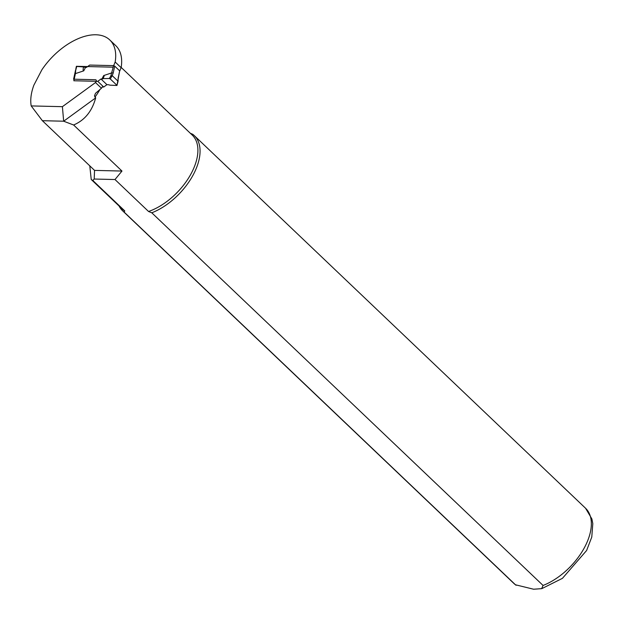 <?xml version="1.0" encoding="UTF-8"?>
<svg xmlns="http://www.w3.org/2000/svg" width="624" height="624" viewBox="0 0 624 624"><rect width="100%" height="100%" fill="white"/><g stroke="black" fill="none" stroke-linecap="round" stroke-linejoin="round"><path stroke-width="0.94" d="M97.765 81.338L100.979 78.991L101.899 79.014A4.157 1.56 -152.5 0 0 103.069 78.624C104.185 76.378 104.395 75.348 103.701 75.551L112.047 72.79L113.186 73.094L114.707 66.121L113.615 65.637L89.692 65.06L86.479 67.4L85.55 67.384A4.157 1.56 27.5 0 1 83.491 66.916C82.961 69.724 83.047 71.035 83.749 70.84L75.41 73.609L73.843 80.761L97.765 81.338L103.724 87.017L102.188 86.978A2.496 1.404 -46.4 0 1 101.462 88.234L95.534 93.288M114.707 66.121L119.675 70.855L116.953 85.488L109.925 85.16A4.157 1.56 -152.5 0 0 107.866 84.692L106.946 84.669L103.724 87.017M118.1 78.429L119.675 70.855M76.456 66.628L75.527 71.003L76.713 66.472L83.491 66.916M75.777 69.381L75.41 73.609L75.387 70.551M100.979 78.991L106.946 84.669M103.069 78.624L109.231 78.499L110.3 78.983L112.18 75.629L117.858 81.026L117.741 81.557M110.3 78.983L116.774 85.145M109.294 78.421L110.76 76.144L112.18 75.629M113.615 65.637L110.76 76.144M118.053 81.299L118.154 77.828M119.769 70.949L121.126 67.688A52.985 29.882 -46.4 0 0 115.736 45.63L109.777 39.952A52.985 29.882 133.6 0 1 115.167 62.01L113.006 67.181L76.401 66.292L75.863 68.78M75.332 71.206L73.585 79.193L95.386 79.724A2.496 1.404 133.6 0 1 96.041 79.966A2.496 1.404 133.6 0 1 95.503 82.555L62.4 106.673L31.2 105.924A52.985 29.882 133.6 0 1 33.883 85.153L41.886 69.787A52.985 29.882 133.6 0 1 109.777 39.952M31.2 105.924L42.37 120.697L63.664 121.212L95.683 97.882L94.466 95.924L95.48 93.374M115.167 62.01L121.126 67.688M95.683 97.882C92.079 111.228 84.724 120.268 73.616 124.995L63.664 121.212L62.4 106.673M95.503 82.555L101.462 88.234M73.616 124.995L121.976 171.054L114.995 179.533L148.543 211.481L151.78 212.8L543.067 585.452L541.64 588.658L533.575 589.22L515.471 584.782L124.184 212.129L124.761 210.912A50.911 28.712 133.6 0 1 121.992 208.783L91.221 179.486L92.828 180.492L124.761 210.912M121.173 67.408L192.208 135.057A50.911 28.712 133.6 0 1 190.219 175.289A50.911 28.712 133.6 0 1 148.543 211.481M89.786 165.851L91.229 179.478M42.37 120.697L94.552 170.391L94.193 179.033L92.828 180.492M94.193 179.033L114.995 179.533M94.552 170.391L121.976 171.054M124.184 212.129A51.948 29.297 133.6 0 1 122.608 210.803A51.948 29.297 133.6 0 1 119.098 206.029M190.359 133.294L192.676 134.246A51.948 29.297 133.6 0 1 194.251 135.572A51.948 29.297 133.6 0 1 192.839 175.539A51.948 29.297 133.6 0 1 151.78 212.8M103.701 75.551L101.899 79.014M83.749 70.84L85.55 67.384M112.203 75.644L113.186 73.094M100.097 89.232A50.911 28.712 133.6 0 1 94.942 97.172M541.928 588.58L562.427 578.347L586.615 550.493L591.778 537.046L592.8 523.614L591.895 518.957L585.538 508.225A51.948 29.297 133.6 0 1 584.119 548.192A51.948 29.297 133.6 0 1 543.067 585.452M515.471 584.782A51.948 29.297 133.6 0 1 513.895 583.456L122.608 210.803M75.098 73.889L73.936 79.201M116.953 85.488L118.045 81.346M585.538 508.225L194.251 135.572M516.079 585.289L513.895 583.456"/></g></svg>
